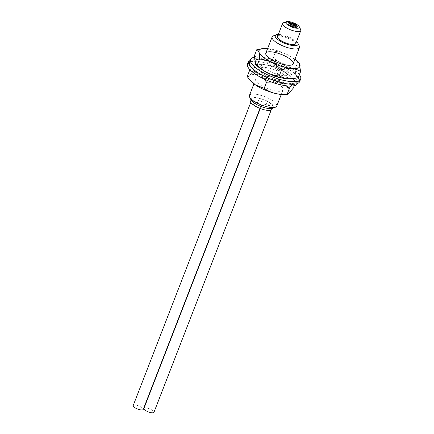 <?xml version="1.0" encoding="UTF-8"?>
<svg xmlns="http://www.w3.org/2000/svg" width="434" height="434" viewBox="0 0 434 434"><rect width="100%" height="100%" fill="white"/><g stroke="black" fill="none" stroke-linecap="round" stroke-linejoin="round"><path stroke-width="0.33" stroke-dasharray="2.17 1.63" d="M272.595 108.294A12.223 3.738 21.2 0 0 271.19 103.607A12.223 3.738 21.2 0 0 259.668 98.225A12.223 3.738 21.2 0 0 251.009 99.923M249.404 95.518A14.664 4.481 -158.8 0 1 259.993 95.1A14.664 4.481 -158.8 0 1 276.751 106.124M299.27 45.923A14.664 4.481 21.2 0 0 282.718 36.516A14.664 4.481 21.2 0 0 273.371 35.876M259.82 98.507A11.49 3.51 21.2 0 0 251.525 98.838A11.49 3.51 21.2 0 0 260.964 106.265A11.49 3.51 21.2 0 0 272.948 107.144A11.49 3.51 21.2 0 0 259.82 98.507M278.335 34.443A12.223 3.738 -158.8 0 1 284.075 35.3A12.223 3.738 -158.8 0 1 296.568 41.518M277.527 36.537A9.776 2.989 -158.8 0 1 287.72 37.286A9.776 2.989 -158.8 0 1 295.755 43.606M300.67 29.507A9.776 2.989 21.2 0 0 292.771 24.266A9.776 2.989 21.2 0 0 283.407 22.807M293.943 25.416A2.447 0.749 -158.8 0 1 292.364 25.318A2.447 0.749 -158.8 0 1 290.954 24.781M289.57 23.479A2.447 0.749 -158.8 0 1 291.339 23.409A2.447 0.749 -158.8 0 1 294.133 25.248M290.601 25.384A2.447 0.749 -158.8 0 1 292.364 25.318A2.447 0.749 -158.8 0 1 295.158 27.152A2.447 0.749 -158.8 0 1 293.395 27.223A2.447 0.749 -158.8 0 1 290.644 25.677M296.954 26.843A4.888 1.492 -158.8 0 1 296.921 27.082A4.888 1.492 -158.8 0 1 293.395 27.223A4.888 1.492 -158.8 0 1 287.807 23.55A4.888 1.492 -158.8 0 1 287.948 23.355M289.722 23.1A4.888 1.492 -158.8 0 1 291.339 23.409A4.888 1.492 -158.8 0 1 294.252 24.521M143.931 408.41A5.376 1.644 -158.8 0 1 147.81 408.258A5.376 1.644 -158.8 0 1 153.956 412.3M265.63 104.496A5.376 1.644 21.2 0 0 261.751 104.648A5.376 1.644 21.2 0 0 266.167 108.126A5.376 1.644 21.2 0 0 271.776 108.538A5.376 1.644 21.2 0 0 265.63 104.496M133.195 405.546A5.376 1.644 -158.8 0 1 137.073 405.389A5.376 1.644 -158.8 0 1 143.22 409.43M254.899 101.632A5.376 1.644 21.2 0 0 251.015 101.784A5.376 1.644 21.2 0 0 255.431 105.261A5.376 1.644 21.2 0 0 261.04 105.674A5.376 1.644 21.2 0 0 254.899 101.632M250.684 101.008A11.49 3.51 -158.8 0 1 258.979 100.677A11.49 3.51 -158.8 0 1 272.107 109.314M299.227 63.277L297.708 62.312L295.353 68.388C295.218 74.312 296.183 77.388 298.256 77.61M297.708 62.312C291.496 55.845 284.172 52.226 275.742 51.462L273.387 57.538C279.604 64.004 286.923 67.623 295.353 68.388M275.742 51.462L268.679 48.744L261.056 48.83M254.324 55.905C259.57 59.301 265.928 59.843 273.387 57.538M294.963 59.17A21.928 6.705 21.2 0 0 276.984 50.556A21.928 6.705 21.2 0 0 267.621 48.565M292.505 78.842A21.928 6.705 21.2 0 0 293.01 71.29A21.928 6.705 21.2 0 0 272.943 60.972A21.928 6.705 21.2 0 0 256.168 64.747M277.125 74.247A14.664 4.481 21.2 0 0 289.12 74.23A14.664 4.481 21.2 0 0 277.071 64.747A14.664 4.481 21.2 0 0 261.778 63.624A14.664 4.481 21.2 0 0 277.125 74.247M299.4 74.664A26.886 8.219 21.2 0 0 278.503 61.623A26.886 8.219 21.2 0 0 254.324 57.212M277.38 74.322A14.664 4.481 21.2 0 0 289.12 74.23A14.664 4.481 21.2 0 0 277.071 64.747A14.664 4.481 21.2 0 0 261.778 63.624A14.664 4.481 21.2 0 0 277.38 74.322M299.639 81.63A26.886 8.219 21.2 0 0 277.543 64.243A26.886 8.219 21.2 0 0 249.507 62.181M276.371 76.927A14.664 4.481 21.2 0 0 288.111 76.834A14.664 4.481 21.2 0 0 276.062 67.351A14.664 4.481 21.2 0 0 260.769 66.228A14.664 4.481 21.2 0 0 276.371 76.927M251.074 70.834L258.127 73.747L264.018 78.966M247.217 76.585C248.123 77.469 250.136 75.5 253.261 70.677L255.615 64.601L254.937 64.46L250.027 69.825M253.261 70.677C259.825 75.456 267.496 77.388 276.274 76.471L278.633 70.395C272.064 65.61 264.393 63.679 255.615 64.601M276.274 76.471C280.825 83.219 286.483 87.125 293.248 88.173M294.203 85.704L295.603 82.097L294.192 80.203L287.227 73.655L278.633 70.395M290.878 86.068L295.603 82.097M271.445 82.053L285.876 85.748M250.109 80.366A21.928 6.705 -158.8 0 1 249.534 79.552A21.928 6.705 -158.8 0 1 263.948 75.776A21.928 6.705 -158.8 0 1 289.245 89.545A21.928 6.705 -158.8 0 1 286.445 94.46M256.109 81.207A14.664 4.481 -158.8 0 1 255.718 79.248A14.664 4.481 -158.8 0 1 271.011 80.371A14.664 4.481 -158.8 0 1 283.06 89.854A14.664 4.481 -158.8 0 1 270.42 89.67A14.664 4.481 -158.8 0 1 256.109 81.207M253.575 69.136A21.928 6.705 -158.8 0 1 256.369 64.221A21.928 6.705 -158.8 0 1 275.856 67.883A21.928 6.705 -158.8 0 1 292.711 78.315A21.928 6.705 -158.8 0 1 293.286 79.134A21.928 6.705 -158.8 0 1 278.872 82.91A21.928 6.705 -158.8 0 1 253.575 69.136M260.15 70.791A14.664 4.481 -158.8 0 1 259.754 68.832A14.664 4.481 -158.8 0 1 275.053 69.955A14.664 4.481 -158.8 0 1 287.102 79.438A14.664 4.481 -158.8 0 1 274.456 79.254A14.664 4.481 -158.8 0 1 260.15 70.791M247.499 63.972A26.886 8.219 -158.8 0 1 249.756 62.035A26.886 8.219 -158.8 0 1 279.55 67.704A26.886 8.219 -158.8 0 1 297.632 83.415A26.886 8.219 -158.8 0 1 297.61 83.474M260.991 67.775A14.664 4.481 -158.8 0 1 277.239 70.867A14.664 4.481 -158.8 0 1 287.102 79.438A14.664 4.481 -158.8 0 1 271.809 78.315A14.664 4.481 -158.8 0 1 259.754 68.832A14.664 4.481 -158.8 0 1 260.991 67.775M250.537 59.523A26.886 8.219 -158.8 0 1 250.765 59.431A26.886 8.219 -158.8 0 1 280.559 65.1A26.886 8.219 -158.8 0 1 298.641 80.811A26.886 8.219 -158.8 0 1 280.424 81.89A26.886 8.219 -158.8 0 1 253.754 69.635M262 65.171A14.664 4.481 -158.8 0 1 278.248 68.263A14.664 4.481 -158.8 0 1 288.111 76.834A14.664 4.481 -158.8 0 1 272.818 75.711A14.664 4.481 -158.8 0 1 260.769 66.228A14.664 4.481 -158.8 0 1 262 65.171M255.718 79.248L253.917 83.892M283.06 89.854L281.259 94.498M297.089 26.648L296.921 27.082M287.975 23.116L287.807 23.55M261.751 104.648L260.259 108.489M271.776 108.538L271.158 110.138M251.015 101.784L250.83 102.256M261.04 105.674L259.988 108.381M251.525 98.838L251.064 100.026M272.948 107.144L272.487 108.337M256.369 64.221L254.937 64.46M292.711 78.315L294.192 80.203M297.632 83.415L298.641 80.811"/><path stroke-width="0.65" d="M249.61 97.14L251.009 99.923A12.223 3.738 21.2 0 0 260.883 106.476A12.223 3.738 21.2 0 0 272.595 108.294L275.509 107.187A14.664 4.481 -158.8 0 1 261.458 105.001A14.664 4.481 -158.8 0 1 249.61 97.14A14.664 4.481 -158.8 0 1 249.404 95.518L253.917 83.892M281.259 94.498L276.751 106.124A14.664 4.481 -158.8 0 1 275.509 107.187M276.284 34.769L273.371 35.876A14.664 4.481 21.2 0 0 272.129 36.939A14.664 4.481 21.2 0 0 284.178 46.422A14.664 4.481 21.2 0 0 299.471 47.545A14.664 4.481 21.2 0 0 299.27 45.923L297.865 43.14A12.223 3.738 -158.8 0 1 285.29 43.552A12.223 3.738 -158.8 0 1 276.284 34.769A12.223 3.738 -158.8 0 1 278.335 34.443M296.568 41.518A12.223 3.738 -158.8 0 1 297.865 43.14M300.805 30.586L295.755 43.606A9.776 2.989 -158.8 0 1 288.697 43.883A9.776 2.989 -158.8 0 1 277.527 36.537L282.577 23.517A9.776 2.989 21.2 0 0 293.747 30.868A9.776 2.989 21.2 0 0 300.805 30.586A9.776 2.989 21.2 0 0 300.67 29.507L299.27 26.724A7.335 2.241 -158.8 0 1 294.073 27.743A7.335 2.241 -158.8 0 1 287.162 24.516A7.335 2.241 -158.8 0 1 286.321 21.7A7.335 2.241 -158.8 0 1 293.346 22.79A7.335 2.241 -158.8 0 1 299.27 26.724M286.321 21.7L283.407 22.807A9.776 2.989 21.2 0 0 282.577 23.517M293.563 26.789A4.888 1.492 -158.8 0 1 287.975 23.116A4.888 1.492 -158.8 0 1 291.507 22.975A4.888 1.492 -158.8 0 1 297.089 26.648A4.888 1.492 -158.8 0 1 293.563 26.789A2.447 0.749 21.2 0 0 295.326 26.718A2.447 0.749 21.2 0 0 292.532 24.884A2.447 0.749 21.2 0 0 294.301 24.814A2.447 0.749 21.2 0 0 291.507 22.975A2.447 0.749 21.2 0 0 289.738 23.045A2.447 0.749 21.2 0 0 292.532 24.884A2.447 0.749 21.2 0 0 290.769 24.95A2.447 0.749 21.2 0 0 293.563 26.789M290.954 24.781A2.447 0.749 -158.8 0 1 289.57 23.479L289.738 23.045M294.301 24.814L294.133 25.248A2.447 0.749 -158.8 0 1 293.943 25.416M290.644 25.677A2.447 0.749 -158.8 0 1 290.601 25.384L290.769 24.95M287.948 23.355A4.888 1.492 -158.8 0 1 289.722 23.1M294.252 24.521A4.888 1.492 -158.8 0 1 296.954 26.843M271.158 110.138L153.956 412.3A5.376 1.644 -158.8 0 1 148.347 411.888A5.376 1.644 -158.8 0 1 143.931 408.41L260.259 108.489M259.988 108.381L143.22 409.43A5.376 1.644 -158.8 0 1 137.611 409.023A5.376 1.644 -158.8 0 1 133.195 405.546L250.83 102.256M272.487 108.337L272.107 109.314A11.49 3.51 -158.8 0 1 260.123 108.435A11.49 3.51 -158.8 0 1 250.684 101.008L251.064 100.026M257.226 65.127L259.586 59.051C268.011 59.816 275.335 63.435 281.552 69.907L279.192 75.983C270.767 75.212 263.443 71.599 257.226 65.127L255.713 64.167L254.324 55.905L256.678 49.829L262.429 48.597A21.928 6.705 21.2 0 0 261.93 56.149A21.928 6.705 21.2 0 0 281.991 66.467A21.928 6.705 21.2 0 0 298.771 62.697A21.928 6.705 21.2 0 0 294.963 59.17M281.552 69.907C289.011 67.596 295.364 68.138 300.616 71.534L298.256 77.61L293.878 78.614L286.261 78.7L279.192 75.983M300.616 71.534L299.227 63.277L298.771 62.697M259.586 59.051C259.722 53.127 258.756 50.051 256.678 49.829M267.621 48.565A21.928 6.705 21.2 0 0 262.429 48.597M281.161 63.836A14.664 4.481 21.2 0 0 293.162 63.814A14.664 4.481 21.2 0 0 281.113 54.331A14.664 4.481 21.2 0 0 265.814 53.208A14.664 4.481 21.2 0 0 281.161 63.836M255.713 64.167L256.168 64.747A21.928 6.705 21.2 0 0 277.955 76.883A21.928 6.705 21.2 0 0 292.505 78.842L293.878 78.614M254.324 57.212A26.886 8.219 21.2 0 0 250.516 59.577A26.886 8.219 21.2 0 0 279.122 79.194A26.886 8.219 21.2 0 0 300.648 79.026A26.886 8.219 21.2 0 0 299.4 74.664M250.516 59.577L249.507 62.181A26.886 8.219 21.2 0 0 278.113 81.798A26.886 8.219 21.2 0 0 299.639 81.63L300.648 79.026M264.018 78.966L266.541 82.216L264.187 88.292L255.593 85.026L248.628 78.483L247.217 76.585L249.572 70.514L251.074 70.834M250.027 69.825L249.572 70.514M248.628 78.483L250.109 80.366A21.928 6.705 -158.8 0 0 266.964 90.798A21.928 6.705 -158.8 0 0 286.445 94.46L287.883 94.221L293.248 88.173L294.203 85.704M287.883 94.221L287.205 94.086L289.559 88.01L290.878 86.068M264.187 88.292C270.751 93.071 278.427 95.003 287.205 94.086M266.541 82.216L271.445 82.053M285.876 85.748L289.559 88.01M297.61 83.474A26.886 8.219 -158.8 0 1 269.498 81.321A26.886 8.219 -158.8 0 1 247.499 63.972L248.508 61.368A26.886 8.219 -158.8 0 1 250.537 59.523M253.754 69.635A26.886 8.219 -158.8 0 1 248.508 61.368M272.129 36.939L265.814 53.208M299.471 47.545L293.162 63.814M295.18 27.098L295.326 26.718"/></g></svg>
